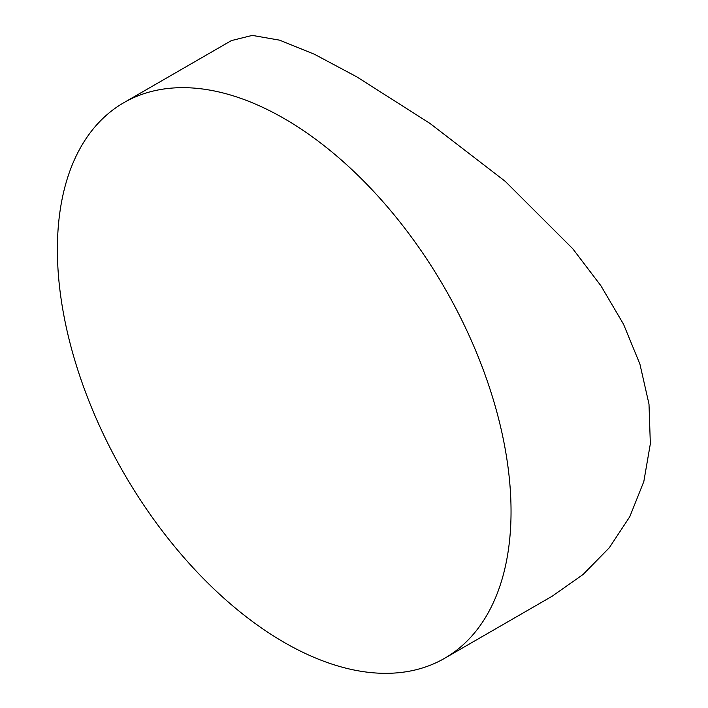 <?xml version="1.0" encoding="UTF-8"?>
<svg xmlns="http://www.w3.org/2000/svg" width="708" height="708" viewBox="0 0 708 708"><rect width="100%" height="100%" fill="white"/><g stroke="black" fill="none" stroke-linecap="round" stroke-linejoin="round"><path stroke-width="1.06" d="M444.606 658.307L552.169 596.216L583.047 574.515L609.287 547.78L629.793 516.681L643.82 481.564L650.342 443.792L648.997 404.1L639.908 364.08L623.527 324.22L600.906 285.767L572.843 248.835L505.255 181.354L429.942 123.396L356.646 76.765L314.476 54.286L279.625 40.17L252.269 35.4L231.383 40.595L123.829 102.687A320.786 185.204 -120 0 0 74.65 359.744A320.786 185.204 -120 0 0 284.218 642.422A320.786 185.204 -120 0 0 444.606 658.307A320.786 185.204 -120 0 0 493.777 401.259A320.786 185.204 -120 0 0 284.218 118.581A320.786 185.204 -120 0 0 123.829 102.687"/></g></svg>
